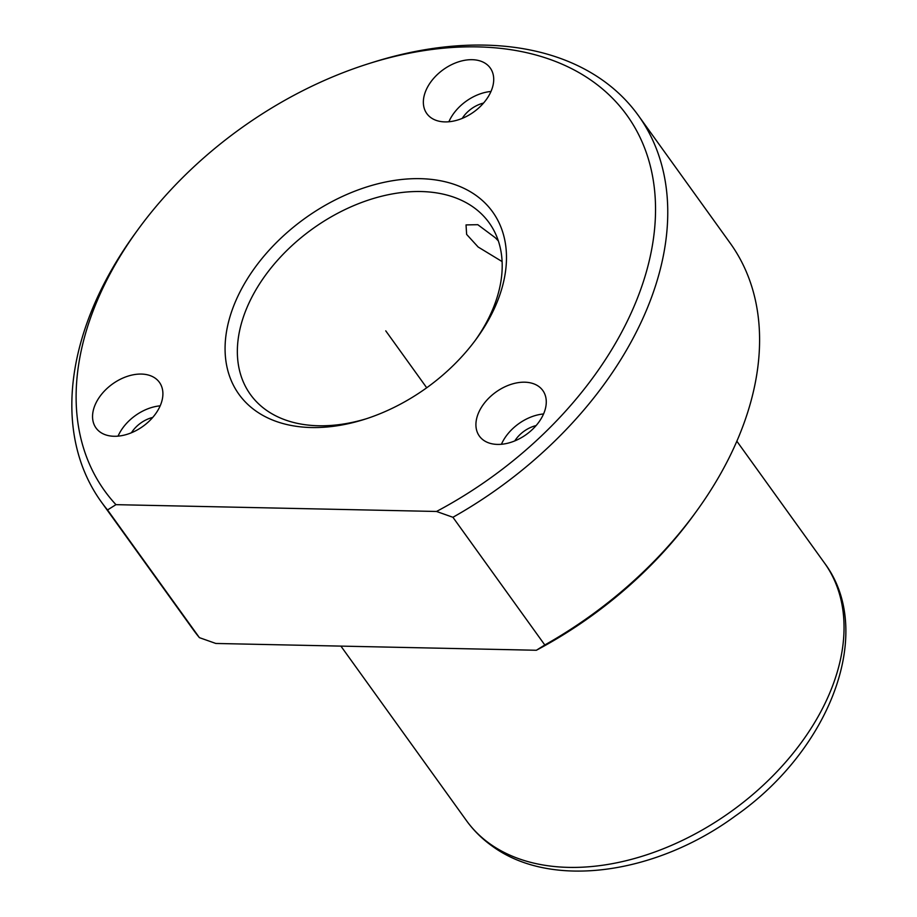 <?xml version="1.0" encoding="UTF-8"?>
<svg xmlns="http://www.w3.org/2000/svg" width="917" height="917" viewBox="0 0 917 917"><rect width="100%" height="100%" fill="white"/><g stroke="black" fill="none" stroke-linecap="round" stroke-linejoin="round"><path stroke-width="1.38" d="M498.332 240.884L495.272 237.721L477.791 224.688L466.031 224.917L466.638 234.408L478.135 247.005L502.092 261.563M366.536 418.691A147.029 98.188 144.3 0 1 266.331 410.186A147.029 98.188 144.3 0 1 250.433 394.505A147.029 98.188 144.3 0 1 299.343 239.131A147.029 98.188 144.3 0 1 473.229 207.093A147.029 98.188 144.3 0 1 489.128 222.774A147.029 98.188 144.3 0 1 475.155 340.539M695.98 511.927L693.47 515.388A321.615 214.784 144.3 0 1 536.376 650.256L544.801 644.972A330.808 220.917 144.3 0 0 695.98 511.927A330.808 220.917 144.3 0 0 730.173 243.131L638.301 115.439A330.808 220.917 144.3 0 1 452.929 517.28L544.801 644.972M115.955 504.659L436.515 511.468A321.615 214.784 144.3 0 0 592.095 80.96A321.615 214.784 144.3 0 0 368.496 63.72A321.615 214.784 144.3 0 0 137.963 229.594A321.615 214.784 144.3 0 0 115.955 504.659L107.53 509.955L199.402 637.647L215.816 643.459L536.376 650.256M199.402 637.647A330.808 220.917 144.3 0 1 193.132 629.532L101.26 501.84A330.808 220.917 144.3 0 1 135.452 233.044L137.963 229.594M368.496 63.72L372.566 62.436A330.808 220.917 144.3 0 1 602.549 80.157A330.808 220.917 144.3 0 1 638.301 115.439M436.515 511.468L452.929 517.28M107.53 509.955A330.808 220.917 144.3 0 1 101.26 501.84M538.577 386.332A39.053 26.077 144.3 0 1 542.795 390.493A39.053 26.077 144.3 0 1 529.808 431.769A39.053 26.077 144.3 0 1 483.614 440.275A39.053 26.077 144.3 0 1 479.396 436.114A39.053 26.077 144.3 0 1 492.383 394.837A39.053 26.077 144.3 0 1 538.577 386.332M475.705 195.195A156.211 104.32 144.3 0 1 476.439 338.786A156.211 104.32 144.3 0 1 364.473 419.356A156.211 104.32 144.3 0 1 255.866 410.988A156.211 104.32 144.3 0 1 277.989 241.011A156.211 104.32 144.3 0 1 475.705 195.195M155.202 378.194A39.053 26.077 144.3 0 1 159.432 382.366A39.053 26.077 144.3 0 1 146.433 423.631A39.053 26.077 144.3 0 1 100.251 432.148A39.053 26.077 144.3 0 1 96.021 427.975A39.053 26.077 144.3 0 1 109.02 386.71A39.053 26.077 144.3 0 1 155.202 378.194M486.01 63.823A39.053 26.077 144.3 0 1 490.24 67.984A39.053 26.077 144.3 0 1 477.241 109.261A39.053 26.077 144.3 0 1 431.059 117.766A39.053 26.077 144.3 0 1 426.829 113.605A39.053 26.077 144.3 0 1 439.828 72.328A39.053 26.077 144.3 0 1 486.01 63.823M501.416 444.287A39.053 26.077 144.3 0 1 543.54 413.968M118.052 436.148A39.053 26.077 144.3 0 1 160.177 405.841M448.86 121.778A39.053 26.077 144.3 0 1 490.985 91.471M514.792 440.905A25.275 16.873 144.3 0 1 536.101 425.58M131.418 432.778A25.275 16.873 144.3 0 1 152.726 417.441M462.225 118.396A25.275 16.873 144.3 0 1 483.534 103.071M426.714 387.776L385.759 330.854M490.217 844.041A220.538 147.282 144.3 0 1 466.386 820.52C473.585 830.504 482.308 839.112 492.544 846.345C551.885 889.616 656.446 874.073 735.514 815.843C829.931 749.888 876.033 631.595 824.417 562.912A220.538 147.282 144.3 0 1 751.069 795.979A220.538 147.282 144.3 0 1 490.217 844.041M340.906 646.118L466.386 820.52M736.844 441.192L824.417 562.912"/></g></svg>
